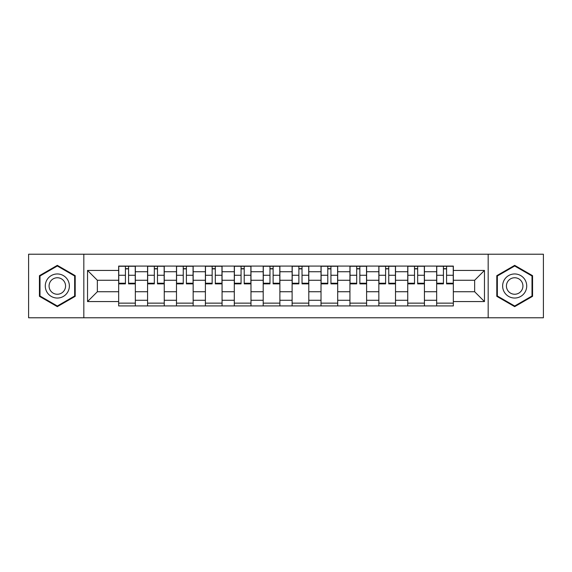 <?xml version="1.0" encoding="UTF-8"?>
<svg xmlns="http://www.w3.org/2000/svg" width="572" height="572" viewBox="0 0 572 572"><rect width="100%" height="100%" fill="white"/><g stroke="black" fill="none" stroke-linecap="round" stroke-linejoin="round"><path stroke-width="0.86" d="M488.173 317.782L543.4 317.782L543.4 254.218L28.6 254.218L28.6 317.782L488.173 317.782L488.173 254.218M147.569 305.92L147.569 271.729L135.342 271.729L135.342 305.92M135.342 271.729L135.342 266.08M147.569 271.729L147.569 266.08M164.25 266.08L164.25 305.92M176.483 305.92L176.483 266.08M193.157 266.08L193.157 305.92M205.391 305.92L205.391 266.08M222.065 266.08L222.065 305.92M234.298 305.92L234.298 266.08M250.979 266.08L250.979 305.92M263.206 305.92L263.206 266.08M279.887 266.08L279.887 305.92M292.113 305.92L292.113 266.08M308.794 266.08L308.794 305.92M321.021 305.92L321.021 266.08M337.702 266.08L337.702 305.92M349.935 305.92L349.935 266.08M366.609 266.08L366.609 305.92M378.843 305.92L378.843 266.08M395.517 266.08L395.517 305.92M407.75 305.92L407.75 266.08M424.431 266.08L424.431 305.92M436.658 305.92L436.658 266.08M436.658 291.741L424.431 291.741M407.75 291.741L395.517 291.741M378.843 291.741L366.609 291.741M349.935 291.741L337.702 291.741M321.021 291.741L308.794 291.741M292.113 291.741L279.887 291.741M263.206 291.741L250.979 291.741M234.298 291.741L222.065 291.741M205.391 291.741L193.157 291.741M176.483 291.741L164.25 291.741M147.569 291.741L135.342 291.741M436.658 280.259L424.431 280.259M407.75 280.259L395.517 280.259M378.843 280.259L366.609 280.259M349.935 280.259L337.702 280.259M321.021 280.259L308.794 280.259M292.113 280.259L279.887 280.259M263.206 280.259L250.979 280.259M234.298 280.259L222.065 280.259M205.391 280.259L193.157 280.259M176.483 280.259L164.25 280.259M147.569 280.259L135.342 280.259M97.354 291.741L118.661 291.741L118.661 280.259L97.354 280.259L97.354 291.741L87.53 301.566L87.53 270.434L118.661 270.434L118.661 280.259M453.339 280.259L453.339 291.741L474.646 291.741L474.646 280.259L453.339 280.259L453.339 266.08L118.661 266.08L118.661 270.434M453.339 270.434L484.47 270.434L484.47 301.566L453.339 301.566L453.339 291.741M118.661 291.741L118.661 305.92L453.339 305.92L453.339 301.566M118.661 301.566L87.53 301.566M83.827 317.782L83.827 254.218M75.204 275.675L57.322 265.351L39.439 275.675L39.439 296.325L57.322 306.649L75.204 296.325L75.204 275.675M532.561 275.675L514.678 265.351L496.796 275.675L496.796 296.325L514.678 306.649L532.561 296.325L532.561 275.675M135.342 303.139L118.661 303.139M125.425 268.861L128.578 268.861M164.25 303.139L147.569 303.139M154.333 268.861L157.486 268.861M193.157 303.139L176.483 303.139M183.247 268.861L186.393 268.861M222.065 303.139L205.391 303.139M212.155 268.861L215.301 268.861M250.979 303.139L234.298 303.139M241.062 268.861L244.215 268.861M279.887 303.139L263.206 303.139M269.97 268.861L273.123 268.861M308.794 303.139L292.113 303.139M298.877 268.861L302.03 268.861M337.702 303.139L321.021 303.139M327.785 268.861L330.938 268.861M366.609 303.139L349.935 303.139M356.699 268.861L359.845 268.861M395.517 303.139L378.843 303.139M385.607 268.861L388.753 268.861M424.431 303.139L407.75 303.139M414.514 268.861L417.667 268.861M453.339 303.139L436.658 303.139M443.422 268.861L446.575 268.861M87.53 270.434L97.354 280.259M474.646 291.741L484.47 301.566M474.646 280.259L484.47 270.434M128.578 283.233L135.249 283.233L135.249 283.869L128.578 283.869L128.578 266.266L135.249 266.266L131.539 266.266M135.249 283.233L135.249 266.266M125.425 268.676L128.578 268.676M122.458 266.266L118.754 266.266L118.754 283.869L125.425 283.869L125.425 266.266L122.737 266.266M118.754 266.266L131.267 266.266M157.486 283.233L164.157 283.233L164.157 283.869L157.486 283.869L157.486 266.266L164.157 266.266L160.453 266.266M164.157 283.233L164.157 266.266M154.333 268.676L157.486 268.676M151.373 266.266L147.662 266.266L147.662 283.869L154.333 283.869L154.333 266.266L151.651 266.266M147.662 266.266L160.174 266.266M186.393 283.233L193.064 283.233L193.064 283.869L186.393 283.869L186.393 266.266L193.064 266.266L189.361 266.266M193.064 283.233L193.064 266.266M183.247 268.676L186.393 268.676M180.28 266.266L176.569 266.266L176.569 283.869L183.247 283.869L183.247 266.266L180.559 266.266M176.569 266.266L189.082 266.266M46.89 292.02A12.048 12.048 0 0 0 63.349 296.432A12.048 12.048 0 0 0 67.753 279.98A12.048 12.048 0 0 0 51.301 275.568A12.048 12.048 0 0 0 46.89 292.02M50.179 290.126A8.244 8.244 0 0 0 61.447 293.143A8.244 8.244 0 0 0 64.464 281.874A8.244 8.244 0 0 0 53.203 278.857A8.244 8.244 0 0 0 50.179 290.126M57.322 265.994L74.653 275.997L74.653 296.003L57.322 306.006L39.997 296.003L39.997 275.997L57.322 265.994M504.247 292.02A12.048 12.048 0 0 0 520.699 296.432A12.048 12.048 0 0 0 525.11 279.98A12.048 12.048 0 0 0 508.651 275.568A12.048 12.048 0 0 0 504.247 292.02M507.536 290.126A8.244 8.244 0 0 0 518.797 293.143A8.244 8.244 0 0 0 521.821 281.874A8.244 8.244 0 0 0 510.553 278.857A8.244 8.244 0 0 0 507.536 290.126M514.678 265.994L532.003 275.997L532.003 296.003L514.678 306.006L497.347 296.003L497.347 275.997L514.678 265.994M215.301 283.233L221.972 283.233L221.972 283.869L215.301 283.869L215.301 266.266L221.972 266.266L218.268 266.266M221.972 283.233L221.972 266.266M212.155 268.676L215.301 268.676M209.188 266.266L205.484 266.266L205.484 283.869L212.155 283.869L212.155 266.266L209.466 266.266M205.484 266.266L217.989 266.266M244.215 283.233L250.886 283.233L250.886 283.869L244.215 283.869L244.215 266.266L250.886 266.266L247.175 266.266M250.886 283.233L250.886 266.266M241.062 268.676L244.215 268.676M238.095 266.266L234.391 266.266L234.391 283.869L241.062 283.869L241.062 266.266L238.374 266.266M234.391 266.266L246.897 266.266M273.123 283.233L279.794 283.233L279.794 283.869L273.123 283.869L273.123 266.266L279.794 266.266L276.083 266.266M279.794 283.233L279.794 266.266M269.97 268.676L273.123 268.676M267.002 266.266L263.299 266.266L263.299 283.869L269.97 283.869L269.97 266.266L267.281 266.266M263.299 266.266L275.811 266.266M302.03 283.233L308.701 283.233L308.701 283.869L302.03 283.869L302.03 266.266L308.701 266.266L304.998 266.266M308.701 283.233L308.701 266.266M298.877 268.676L302.03 268.676M295.917 266.266L292.206 266.266L292.206 283.869L298.877 283.869L298.877 266.266L296.189 266.266M292.206 266.266L304.719 266.266M330.938 283.233L337.609 283.233L337.609 283.869L330.938 283.869L330.938 266.266L337.609 266.266L333.905 266.266M337.609 283.233L337.609 266.266M327.785 268.676L330.938 268.676M324.825 266.266L321.114 266.266L321.114 283.869L327.785 283.869L327.785 266.266L325.103 266.266M321.114 266.266L333.626 266.266M359.845 283.233L366.516 283.233L366.516 283.869L359.845 283.869L359.845 266.266L366.516 266.266L362.812 266.266M366.516 283.233L366.516 266.266M356.699 268.676L359.845 268.676M353.732 266.266L350.028 266.266L350.028 283.869L356.699 283.869L356.699 266.266L354.011 266.266M350.028 266.266L362.534 266.266M388.753 283.233L395.431 283.233L395.431 283.869L388.753 283.869L388.753 266.266L395.431 266.266L391.72 266.266M395.431 283.233L395.431 266.266M385.607 268.676L388.753 268.676M382.639 266.266L378.936 266.266L378.936 283.869L385.607 283.869L385.607 266.266L382.918 266.266M378.936 266.266L391.441 266.266M417.667 283.233L424.338 283.233L424.338 283.869L417.667 283.869L417.667 266.266L424.338 266.266L420.627 266.266M424.338 283.233L424.338 266.266M414.514 268.676L417.667 268.676M411.547 266.266L407.843 266.266L407.843 283.869L414.514 283.869L414.514 266.266L411.826 266.266M407.843 266.266L420.348 266.266M446.575 283.233L453.246 283.233L453.246 283.869L446.575 283.869L446.575 266.266L453.246 266.266L449.542 266.266M453.246 283.233L453.246 266.266M443.422 268.676L446.575 268.676M440.461 266.266L436.751 266.266L436.751 283.869L443.422 283.869L443.422 266.266L440.733 266.266M436.751 266.266L449.263 266.266M407.75 271.729L395.517 271.729M378.843 271.729L366.609 271.729M349.935 271.729L337.702 271.729M321.021 271.729L308.794 271.729M292.113 271.729L279.887 271.729M263.206 271.729L250.979 271.729M234.298 271.729L222.065 271.729M205.391 271.729L193.157 271.729M176.483 271.729L164.25 271.729M436.658 271.729L424.431 271.729M407.75 300.271L395.517 300.271M378.843 300.271L366.609 300.271M349.935 300.271L337.702 300.271M321.021 300.271L308.794 300.271M292.113 300.271L279.887 300.271M263.206 300.271L250.979 300.271M234.298 300.271L222.065 300.271M205.391 300.271L193.157 300.271M176.483 300.271L164.25 300.271M147.569 300.271L135.342 300.271M436.658 300.271L424.431 300.271M128.578 275.261L135.249 275.261M118.754 283.233L125.425 283.233M118.754 275.261L125.425 275.261M157.486 275.261L164.157 275.261M147.662 283.233L154.333 283.233M147.662 275.261L154.333 275.261M186.393 275.261L193.064 275.261M176.569 283.233L183.247 283.233M176.569 275.261L183.247 275.261M215.301 275.261L221.972 275.261M205.484 283.233L212.155 283.233M205.484 275.261L212.155 275.261M244.215 275.261L250.886 275.261M234.391 283.233L241.062 283.233M234.391 275.261L241.062 275.261M273.123 275.261L279.794 275.261M263.299 283.233L269.97 283.233M263.299 275.261L269.97 275.261M302.03 275.261L308.701 275.261M292.206 283.233L298.877 283.233M292.206 275.261L298.877 275.261M330.938 275.261L337.609 275.261M321.114 283.233L327.785 283.233M321.114 275.261L327.785 275.261M359.845 275.261L366.516 275.261M350.028 283.233L356.699 283.233M350.028 275.261L356.699 275.261M388.753 275.261L395.431 275.261M378.936 283.233L385.607 283.233M378.936 275.261L385.607 275.261M417.667 275.261L424.338 275.261M407.843 283.233L414.514 283.233M407.843 275.261L414.514 275.261M446.575 275.261L453.246 275.261M436.751 283.233L443.422 283.233M436.751 275.261L443.422 275.261"/></g></svg>

